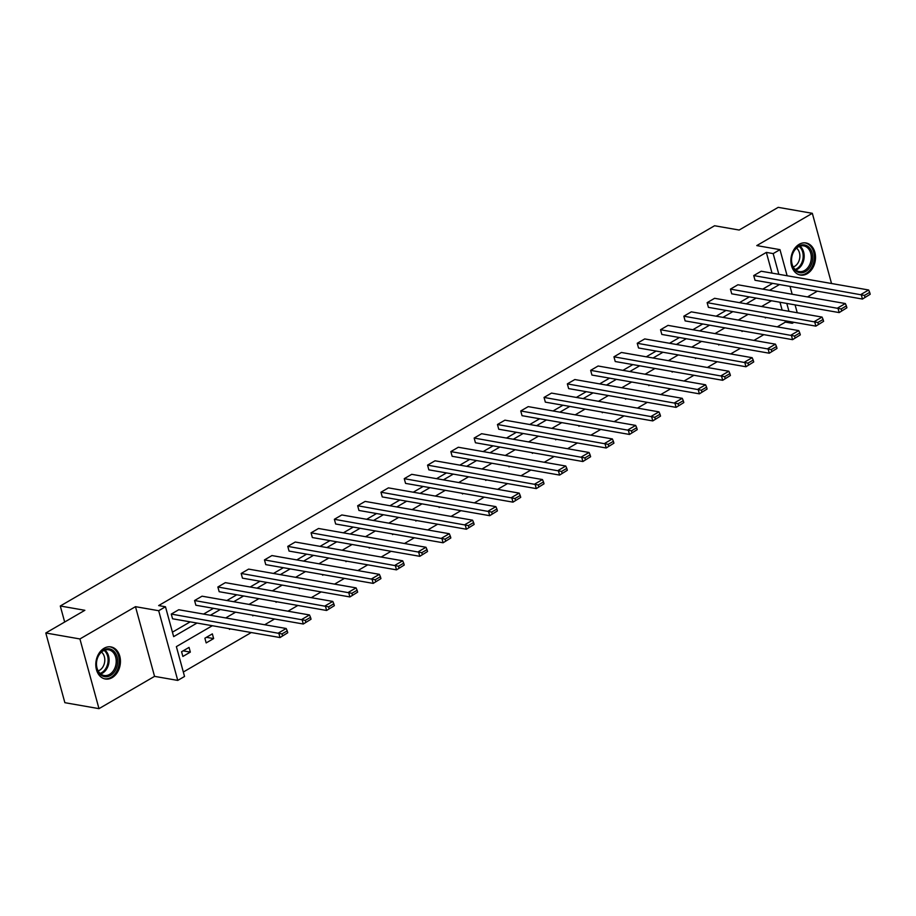 <?xml version="1.0" encoding="UTF-8"?>
<svg xmlns="http://www.w3.org/2000/svg" width="916" height="916" viewBox="0 0 916 916"><rect width="100%" height="100%" fill="white"/><g stroke="black" fill="none" stroke-linecap="round" stroke-linejoin="round"><path stroke-width="1.37" d="M104.103 648.265A16.282 12.183 -80.1 0 1 110.928 646.914A16.282 12.183 -80.1 0 1 120.431 660.516A16.282 12.183 -80.1 0 1 112.141 677.645A16.282 12.183 -80.1 0 1 105.317 678.996A16.282 12.183 -80.1 0 1 95.814 665.382A16.282 12.183 -80.1 0 1 104.103 648.265M799.176 244.309A16.282 12.183 -80.1 0 1 806 242.969A16.282 12.183 -80.1 0 1 815.503 256.572A16.282 12.183 -80.1 0 1 807.214 273.701A16.282 12.183 -80.1 0 1 800.389 275.052A16.282 12.183 -80.1 0 1 790.886 261.438A16.282 12.183 -80.1 0 1 799.176 244.309M830.755 283.376L831.396 283.01L812.332 213.314L756.765 245.591L779.974 249.644L787.119 275.75M45.8 632.99L79.921 638.956L98.985 708.652L64.864 702.687L45.8 632.99L84.856 610.296L60.284 606.003L714.583 225.748L739.155 230.042L778.211 207.348L812.332 213.314M807.454 296.921L817.358 291.173M793.966 322.306L792.248 323.302L791.871 321.94M777.237 326.863L785.424 322.111L792.248 323.302M183.326 672.023L251.27 632.532M264.678 624.746L274.571 618.987M287.968 611.201L297.872 605.453M311.268 597.667L321.173 591.908M334.569 584.122L344.462 578.374M357.87 570.588L367.763 564.829M381.171 557.043L391.063 551.295M404.46 543.509L414.364 537.749M427.761 529.963L437.665 524.215M451.061 516.418L460.954 510.67M474.362 502.884L484.255 497.136M497.663 489.339L507.556 483.591M520.952 475.805L530.856 470.045M544.253 462.259L554.157 456.512M567.554 448.725L577.446 442.966M590.854 435.18L600.747 429.432M614.155 421.646L624.048 415.887M637.444 408.101L647.349 402.353M660.745 394.567L670.649 388.808M684.046 381.022L693.939 375.274M707.347 367.488L717.239 361.728M730.647 353.942L740.54 348.195M753.937 340.397L763.841 334.649M212.317 625.731L176.376 646.616L184.54 676.466L177.75 680.416L158.686 610.72L165.475 606.77L173.651 636.631L197.009 623.052M98.985 708.652L154.552 676.363L177.75 680.416M60.284 606.003L64.67 622.021M311.039 619.216L303.299 624.014L195.864 605.236L194.57 600.53L202.047 596.19L309.482 614.957L302.017 619.308L303.299 624.014L311.039 619.216L310.524 617.338L305.291 620.372L305.807 622.262M357.641 592.137L349.901 596.934L242.454 578.156L241.171 573.45L248.637 569.111L356.084 587.877L348.607 592.217L349.901 596.934L357.641 592.137L357.125 590.259L351.893 593.293L352.408 595.182M404.231 565.058L396.502 569.855L289.055 551.077L287.773 546.371L295.238 542.032L402.674 560.798L395.208 565.138L396.502 569.855L404.231 565.058L403.716 563.18L398.494 566.214L399.01 568.092M450.832 537.978L443.092 542.776L335.657 523.998L334.363 519.292L341.828 514.952L449.275 533.719L441.81 538.058L443.092 542.776L450.832 537.978L450.317 536.1L445.084 539.135L445.6 541.013M497.422 510.899L489.694 515.685L382.247 496.919L380.964 492.213L388.43 487.873L495.865 506.64L488.4 510.979L489.694 515.685L497.422 510.899L496.907 509.01L491.686 512.055L492.201 513.933M544.024 483.82L536.284 488.606L428.848 469.839L427.554 465.133L435.02 460.794L542.467 479.56L535.001 483.9L536.284 488.606L544.024 483.82L543.509 481.93L538.276 484.976L538.791 486.854M590.614 456.74L582.885 461.527L475.438 442.76L474.156 438.054L481.621 433.715L589.068 452.481L581.591 456.821L582.885 461.527L590.614 456.74L590.099 454.851L584.877 457.897L585.393 459.775M637.215 429.661L629.487 434.447L522.04 415.681L520.746 410.963L528.223 406.624L635.658 425.402L628.193 429.741L629.487 434.447L637.215 429.661L636.7 427.772L631.479 430.818L631.994 432.695M683.817 402.582L676.077 407.368L568.641 388.602L567.347 383.884L574.813 379.545L682.26 398.323L674.794 402.662L676.077 407.368L683.817 402.582L683.302 400.693L678.069 403.727L678.584 405.616M730.407 375.503L722.678 380.289L615.231 361.522L613.949 356.805L621.414 352.465L728.85 371.243L721.384 375.583L722.678 380.289L730.407 375.503L729.892 373.614L724.67 376.648L725.186 378.537M777.008 348.424L769.268 353.21L661.833 334.443L660.539 329.726L668.004 325.386L775.451 344.164L767.986 348.504L769.268 353.21L777.008 348.424L776.493 346.534L771.261 349.569L771.776 351.458M823.598 321.333L815.87 326.13L708.423 307.352L707.141 302.646L714.606 298.307L822.053 317.085L814.576 321.424L815.87 326.13L823.598 321.333L823.083 319.455L817.862 322.489L818.377 324.379M870.2 294.254L862.46 299.051L755.024 280.273L753.731 275.567L761.207 271.228L868.643 289.994L861.177 294.345L862.46 299.051L870.2 294.254L869.685 292.376L864.452 295.41L864.967 297.299M172.426 632.177L190.184 621.861M203.581 614.075L213.485 608.316M226.882 600.53L236.775 594.782M250.183 586.996L260.075 581.236M273.483 573.45L283.376 567.702M296.773 559.905L306.677 554.157M320.073 546.371L329.978 540.623M343.374 532.826L353.267 527.078M366.675 519.292L376.568 513.533M389.976 505.746L399.868 499.999M413.265 492.213L423.169 486.453M436.566 478.667L446.47 472.919M459.866 465.133L469.759 459.374M483.167 451.588L493.06 445.84M506.468 438.054L516.361 432.295M529.757 424.509L539.661 418.761M553.058 410.975L562.962 405.215M576.359 397.43L586.251 391.682M599.659 383.884L609.552 378.136M622.949 370.35L632.853 364.591M646.249 356.805L656.154 351.057M669.55 343.271L679.454 337.512M692.851 329.726L702.744 323.978M716.152 316.192L726.045 310.432M739.441 302.646L749.345 296.899M762.742 289.113L772.646 283.353M772.016 273.117L766.348 252.404L158.651 605.579L165.475 606.77M846.899 307.799L839.17 312.585L731.724 293.818L730.441 289.113L737.907 284.773L845.342 303.54L837.877 307.879L839.17 312.585L846.899 307.799L846.384 305.91L841.163 308.955L841.678 310.833M800.309 334.878L792.569 339.664L685.134 320.898L683.84 316.192L691.305 311.852L798.752 330.619L791.287 334.958L792.569 339.664L800.309 334.878L799.794 332.989L794.561 336.035L795.077 337.912M753.708 361.957L745.967 366.755L638.532 347.977L637.238 343.271L644.715 338.931L752.15 357.698L744.685 362.038L745.967 366.755L753.708 361.957L753.192 360.08L747.96 363.114L748.487 364.992M707.106 389.037L699.377 393.834L591.931 375.056L590.648 370.35L598.114 366.011L705.56 384.777L698.084 389.117L699.377 393.834L707.106 389.037L706.591 387.159L701.37 390.193L701.885 392.071M660.516 416.116L652.776 420.913L545.341 402.135L544.047 397.43L551.512 393.09L658.959 411.856L651.494 416.196L652.776 420.913L660.516 416.116L660.001 414.238L654.768 417.272L655.284 419.162M613.915 443.195L606.186 447.993L498.739 429.215L497.457 424.509L504.922 420.169L612.357 438.936L604.892 443.275L606.186 447.993L613.915 443.195L613.399 441.317L608.178 444.352L608.693 446.241M567.325 470.274L559.584 475.072L452.149 456.294L450.855 451.588L458.321 447.248L565.767 466.026L558.302 470.366L559.584 475.072L567.325 470.274L566.809 468.397L561.577 471.431L562.092 473.32M520.723 497.354L512.994 502.151L405.548 483.385L404.254 478.667L411.731 474.328L519.166 493.106L511.7 497.445L512.994 502.151L520.723 497.354L520.208 495.476L514.987 498.51L515.502 500.399M474.133 524.444L466.393 529.23L358.946 510.464L357.664 505.746L365.129 501.407L472.576 520.185L465.099 524.524L466.393 529.23L474.133 524.444L473.606 522.555L468.385 525.589L468.9 527.479M427.532 551.524L419.791 556.31L312.356 537.543L311.062 532.826L318.528 528.486L425.974 547.264L418.509 551.604L419.791 556.31L427.532 551.524L427.016 549.634L421.784 552.669L422.299 554.558M380.93 578.603L373.201 583.389L265.755 564.622L264.472 559.905L271.938 555.565L379.373 574.343L371.907 578.683L373.201 583.389L380.93 578.603L380.415 576.714L375.194 579.748L375.709 581.637M334.34 605.682L326.6 610.468L219.164 591.702L217.871 586.996L225.336 582.656L332.783 601.423L325.317 605.762L326.6 610.468L334.34 605.682L333.825 603.793L328.592 606.839L329.107 608.716M287.739 632.761L280.01 637.547L172.563 618.781L171.281 614.075L178.746 609.735L286.181 628.502L278.716 632.842L280.01 637.547L287.739 632.761L287.223 630.872L282.002 633.918L282.517 635.796M766.348 252.404L773.173 253.595L779.974 249.644M154.552 676.363L135.476 606.667L79.921 638.956M135.476 606.667L158.686 610.72M790.027 286.387L792.168 294.254M795.088 304.891L797.229 312.745M778.84 274.308L773.173 253.595M210.405 615.266L220.309 609.506M233.706 601.72L243.599 595.972M257.007 588.187L266.899 582.427M280.307 574.641L290.2 568.893M303.597 561.107L313.501 555.348M326.897 547.562L336.802 541.814M350.198 534.028L360.091 528.269M373.499 520.483L383.392 514.735M396.8 506.937L406.693 501.189M420.089 493.403L429.993 487.644M443.39 479.858L453.294 474.11M466.691 466.324L476.583 460.565M489.991 452.779L499.884 447.031M513.292 439.245L523.185 433.486M536.581 425.7L546.486 419.952M559.882 412.166L569.786 406.406M583.183 398.62L593.076 392.872M606.484 385.086L616.376 379.327M629.784 371.541L639.677 365.793M653.074 357.996L662.978 352.248M676.374 344.462L686.279 338.714M699.675 330.916L709.568 325.169M722.976 317.383L732.869 311.623M746.265 303.837L756.169 298.089M769.566 290.303L779.47 284.544M771.478 300.769L761.574 306.517M748.177 314.303L738.285 320.05M724.877 327.848L714.984 333.596M701.587 341.382L691.683 347.141M678.287 354.927L668.382 360.675M654.986 368.461L645.093 374.22M631.685 382.006L621.792 387.754M608.384 395.54L598.492 401.3M585.095 409.086L575.191 414.834M561.794 422.62L551.89 428.379M538.494 436.165L528.601 441.913M515.193 449.699L505.3 455.458M491.892 463.244L481.999 468.992M468.603 476.789L458.698 482.537M445.302 490.323L435.398 496.071M422.001 503.869L412.108 509.617M398.7 517.403L388.808 523.162M375.4 530.948L365.507 536.696M352.11 544.482L342.206 550.241M328.81 558.027L318.905 563.775M305.509 571.561L295.616 577.32M282.208 585.106L272.315 590.854M258.907 598.64L249.015 604.4M235.618 612.186L225.714 617.934M788.962 311.303L786.81 303.448M785.424 322.111L785.046 320.749M782.138 310.112L779.985 302.246M181.586 651.745L189.051 647.406L190.333 652.112L182.868 656.451L181.586 651.745M204.886 638.212L212.352 633.872L213.634 638.578L206.169 642.918L204.886 638.212M230.328 628.868L229.469 629.372L229.275 628.685M253.629 615.334L252.77 615.838L252.576 615.151M276.93 601.789L276.06 602.293L275.876 601.606M300.23 588.255L299.36 588.759L299.177 588.072M323.531 574.71L322.661 575.214L322.478 574.527M346.82 561.176L345.962 561.68L345.767 560.993M370.121 547.631L369.262 548.134L369.068 547.447M393.422 534.097L392.552 534.601L392.369 533.913M416.723 520.551L415.853 521.055L415.669 520.368M440.024 507.017L439.153 507.51L438.97 506.823M463.313 493.472L462.454 493.976L462.259 493.289M486.614 479.927L485.755 480.431L485.56 479.744M509.914 466.393L509.044 466.897L508.861 466.21M533.215 452.848L532.345 453.351L532.162 452.664M556.516 439.314L555.646 439.817L555.462 439.13M579.805 425.768L578.946 426.272L578.752 425.585M603.106 412.234L602.247 412.738L602.052 412.051M626.407 398.689L625.536 399.193L625.353 398.506M649.707 385.155L648.837 385.659L648.654 384.972M672.997 371.61L672.138 372.114L671.955 371.427M696.297 358.076L695.439 358.58L695.244 357.893M719.598 344.53L718.728 345.034L718.545 344.347M742.899 330.997L742.029 331.489L741.846 330.802M766.2 317.451L765.329 317.955L765.146 317.268M206.421 637.318L213.634 638.578M183.12 650.852L190.333 652.112M753.731 275.567L864.452 295.41M869.685 292.376L868.643 289.994M730.441 289.113L841.163 308.955M846.384 305.91L845.342 303.54M707.141 302.646L817.862 322.489M823.083 319.455L822.053 317.085M809.091 247.389A14.095 10.545 -80.1 0 1 810.156 266.899A14.095 10.545 -80.1 0 1 795.111 270.243A14.095 10.545 -80.1 0 1 794.046 250.732A14.095 10.545 -80.1 0 1 809.091 247.389M794.951 269.281A13.053 9.767 99.9 0 0 799.176 271.548A13.053 9.767 99.9 0 0 810.213 263.419A13.053 9.767 99.9 0 0 807.889 248.11A13.053 9.767 99.9 0 0 803.664 245.843A13.053 9.767 99.9 0 0 792.626 253.972A13.053 9.767 99.9 0 0 794.951 269.281M796.519 248.133A10.271 7.683 -80.1 0 1 797.195 248.74A10.271 7.683 -80.1 0 1 799.565 258.942A10.271 7.683 -80.1 0 1 793.233 266.968M799.313 274.754L799.05 274.708A16.179 12.103 99.9 0 0 799.313 274.754A16.179 12.103 99.9 0 0 813.007 264.667A16.179 12.103 99.9 0 0 810.133 245.694A16.179 12.103 99.9 0 0 804.889 242.877A16.179 12.103 99.9 0 0 804.592 242.832M114.019 651.333A14.095 10.545 -80.1 0 1 115.084 670.844A14.095 10.545 -80.1 0 1 100.039 674.199A14.095 10.545 -80.1 0 1 98.974 654.677A14.095 10.545 -80.1 0 1 114.019 651.333M99.878 673.226A13.053 9.767 99.9 0 0 104.103 675.493A13.053 9.767 99.9 0 0 115.141 667.363A13.053 9.767 99.9 0 0 112.828 652.055A13.053 9.767 99.9 0 0 108.592 649.788A13.053 9.767 99.9 0 0 97.554 657.928A13.053 9.767 99.9 0 0 99.878 673.226M101.447 652.089A10.271 7.683 -80.1 0 1 102.123 652.684A10.271 7.683 -80.1 0 1 104.493 662.898A10.271 7.683 -80.1 0 1 98.161 670.913M104.252 678.699L103.977 678.653A16.179 12.103 99.9 0 0 104.252 678.699A16.179 12.103 99.9 0 0 117.935 668.611A16.179 12.103 99.9 0 0 115.061 649.639A16.179 12.103 99.9 0 0 109.817 646.822A16.179 12.103 99.9 0 0 109.519 646.776M683.84 316.192L794.561 336.035M799.794 332.989L798.752 330.619M660.539 329.726L771.261 349.569M776.493 346.534L775.451 344.164M637.238 343.271L747.96 363.114M753.192 360.08L752.15 357.698M613.949 356.805L724.67 376.648M729.892 373.614L728.85 371.243M590.648 370.35L701.37 390.193M706.591 387.159L705.56 384.777M567.347 383.884L678.069 403.727M683.302 400.693L682.26 398.323M544.047 397.43L654.768 417.272M660.001 414.238L658.959 411.856M520.746 410.963L631.479 430.818M636.7 427.772L635.658 425.402M497.457 424.509L608.178 444.352M613.399 441.317L612.357 438.936M474.156 438.054L584.877 457.897M590.099 454.851L589.068 452.481M450.855 451.588L561.577 471.431M566.809 468.397L565.767 466.026M427.554 465.133L538.276 484.976M543.509 481.93L542.467 479.56M404.254 478.667L514.987 498.51M520.208 495.476L519.166 493.106M380.964 492.213L491.686 512.055M496.907 509.01L495.865 506.64M357.664 505.746L468.385 525.589M473.606 522.555L472.576 520.185M334.363 519.292L445.084 539.135M450.317 536.1L449.275 533.719M311.062 532.826L421.784 552.669M427.016 549.634L425.974 547.264M287.773 546.371L398.494 566.214M403.716 563.18L402.674 560.798M264.472 559.905L375.194 579.748M380.415 576.714L379.373 574.343M241.171 573.45L351.893 593.293M357.125 590.259L356.084 587.877M217.871 586.996L328.592 606.839M333.825 603.793L332.783 601.423M194.57 600.53L305.291 620.372M310.524 617.338L309.482 614.957M171.281 614.075L282.002 633.918M287.223 630.872L286.181 628.502M799.954 246.129A13.053 9.767 -80.1 0 1 800.779 246.873A13.053 9.767 -80.1 0 1 803.79 259.823A13.053 9.767 -80.1 0 1 795.775 270.014M795.134 269.464A12.618 9.446 99.9 0 0 802.817 259.572A12.618 9.446 99.9 0 0 799.897 247.102A12.618 9.446 99.9 0 0 799.153 246.438M104.882 650.085A13.053 9.767 -80.1 0 1 105.706 650.818A13.053 9.767 -80.1 0 1 108.718 663.768A13.053 9.767 -80.1 0 1 100.703 673.97M100.062 673.409A12.618 9.446 99.9 0 0 107.745 663.516A12.618 9.446 99.9 0 0 104.825 651.047A12.618 9.446 99.9 0 0 104.081 650.383"/></g></svg>
